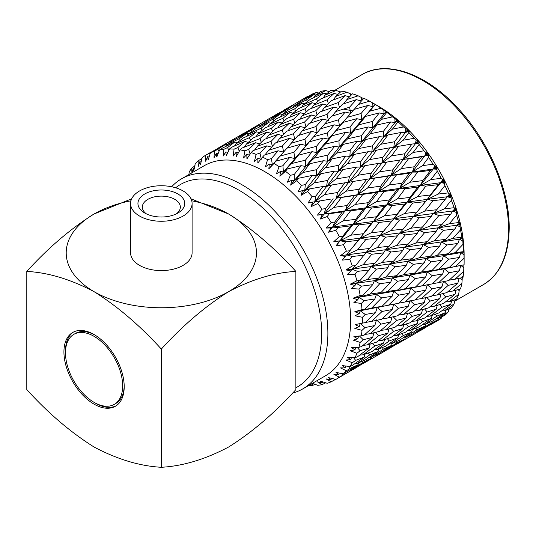 <?xml version="1.0" encoding="UTF-8"?>
<svg xmlns="http://www.w3.org/2000/svg" width="536" height="536" viewBox="0 0 536 536"><rect width="100%" height="100%" fill="white"/><g stroke="black" fill="none" stroke-linecap="round" stroke-linejoin="round"><path stroke-width="0.8" d="M144.794 213.053L144.794 213.053A23.396 13.507 180 0 1 144.794 193.952A23.396 13.507 180 0 1 177.885 193.952A23.396 13.507 180 0 1 177.885 213.053A23.396 13.507 180 0 1 144.794 213.053M176.17 213.951A19.001 10.975 0 0 0 180.344 207.09A19.001 10.975 0 0 0 174.776 199.332A19.001 10.975 0 0 0 154.066 196.953A19.001 10.975 0 0 0 142.335 207.09A19.001 10.975 0 0 0 146.509 213.951M94.859 335.013A40.428 23.343 -120 0 0 75.409 333.439L73.854 334.337A40.428 23.343 -120 0 0 65.486 352.842A40.428 23.343 -120 0 0 83.127 393.525A40.428 23.343 -120 0 0 114.282 404.358A40.428 23.343 -120 0 0 122.657 385.853A40.428 23.343 -120 0 0 105.009 345.171A40.428 23.343 -120 0 0 73.854 334.337M63.931 351.951A42.625 24.609 -120 0 0 82.537 394.844A42.625 24.609 -120 0 0 115.381 406.261A42.625 24.609 -120 0 0 124.205 386.751A42.625 24.609 -120 0 0 105.605 343.857A42.625 24.609 -120 0 0 72.755 332.434A42.625 24.609 -120 0 0 63.931 351.951M73.546 332.012A42.625 24.609 -120 0 0 65.486 351.053A42.625 24.609 -120 0 0 65.493 351.964M94.832 402.784A42.625 24.609 -120 0 0 116.145 405.786M139.588 216.062A30.76 17.762 0 0 0 173.108 219.907A30.76 17.762 0 0 0 192.096 203.506A30.76 17.762 0 0 0 183.084 190.943A30.76 17.762 0 0 0 149.564 187.098A30.76 17.762 0 0 0 130.576 203.506A30.76 17.762 0 0 0 139.588 216.062M130.576 203.506L130.576 252.838A30.76 17.762 0 0 0 139.588 265.394A30.76 17.762 0 0 0 173.108 269.24A30.76 17.762 0 0 0 192.096 252.838L192.096 203.506M295.872 387.756A116.882 67.482 -120 0 0 315.791 294.646A116.882 67.482 -120 0 0 239.016 190.226A116.882 67.482 -120 0 0 175.674 187.788M171.641 186.769A121.277 70.022 60 0 1 181.483 178.843A121.277 70.022 60 0 1 242.125 184.846A121.277 70.022 60 0 1 321.352 291.718A121.277 70.022 60 0 1 302.76 388.902A121.277 70.022 60 0 1 292.549 393.076M302.76 388.902L325.526 375.756A121.277 70.022 -120 0 0 344.112 278.573A121.277 70.022 -120 0 0 264.885 171.708A121.277 70.022 -120 0 0 204.25 165.698L181.483 178.843M308.542 385.558A129.625 74.839 -120 0 0 312.093 385.652L310.337 384.526M311.215 384.017L312.682 384.473L311.851 383.655M312.381 383.347L317.748 385.324A129.625 74.839 -120 0 0 322.022 384.66L317.459 381.846L322.243 382.985L320.24 381.116L327.241 383.294A129.625 74.839 -120 0 0 331.148 381.82L326.109 378.898L330.96 379.689L328.615 377.632L335.851 379.434A129.625 74.839 -120 0 0 339.315 377.177L333.828 374.228L338.712 374.637L336.025 372.433L343.429 373.806A129.625 74.839 -120 0 0 346.403 370.798L340.501 367.904L345.365 367.904L342.343 365.612L349.861 366.503A129.625 74.839 -120 0 0 352.299 362.785L346.008 360.025L350.819 359.596L347.475 357.278L355.046 357.633A129.625 74.839 -120 0 0 356.916 353.271L350.283 350.718L354.986 349.854L351.341 347.556L358.906 347.335A129.625 74.839 -120 0 0 360.165 342.397L353.237 340.132L357.8 338.819L353.881 336.601L361.378 335.777A129.625 74.839 -120 0 0 362.008 330.344L354.839 328.427L359.214 326.672L355.053 324.588L362.416 323.141A129.625 74.839 -120 0 0 362.416 317.292L355.053 315.798L359.214 313.6L354.839 311.704L362.008 309.627A129.625 74.839 -120 0 0 361.378 303.456L353.881 302.431L357.8 299.812L353.237 298.15L360.165 295.443A129.625 74.839 -120 0 0 358.906 289.045L351.341 288.542L354.986 285.527L350.283 284.147L356.916 280.817A129.625 74.839 -120 0 0 355.046 274.298L347.475 274.358L350.819 270.975L346.008 269.916L352.299 265.977A129.625 74.839 -120 0 0 349.861 259.437L342.343 260.094L345.365 256.369L340.501 255.672L346.403 251.156A129.625 74.839 -120 0 0 343.429 244.704L336.025 245.977L338.712 241.957L333.828 241.649L339.315 236.59A129.625 74.839 -120 0 0 335.851 230.319L328.615 232.229L330.96 227.954L326.109 228.061L331.148 222.507A129.625 74.839 -120 0 0 327.241 216.524L320.24 219.07L322.243 214.588L317.459 215.124L322.022 209.134A129.625 74.839 -120 0 0 317.748 203.533L311.027 206.702L312.682 202.065L308.012 203.044L312.093 196.679A129.625 74.839 -120 0 0 307.51 191.546L301.125 195.325L302.445 190.588L297.922 192.015L301.513 185.342A129.625 74.839 -120 0 0 296.696 180.753L290.68 185.114L291.678 180.337L287.35 182.2L290.445 175.292A129.625 74.839 -120 0 0 285.474 171.319L279.866 176.237L280.562 171.466L276.455 173.765L279.075 166.696A129.625 74.839 -120 0 0 274.017 163.406L268.851 168.827L269.26 164.123L265.414 166.843L267.565 159.681A129.625 74.839 -120 0 0 262.506 157.128L257.816 163.004L257.963 158.422L254.399 161.53L256.108 154.368A129.625 74.839 -120 0 0 251.136 152.593L246.922 158.864L246.848 154.455L243.585 157.926L244.885 150.837A129.625 74.839 -120 0 0 240.068 149.866L236.343 156.458L236.081 152.278L233.14 156.077L234.071 149.142A129.625 74.839 -120 0 0 229.488 148.988L226.252 155.842L225.844 151.929L223.237 156.016L223.834 149.31A129.625 74.839 -120 0 0 219.559 149.98L216.812 157.014L216.283 153.417L214.025 157.745L214.34 151.34A129.625 74.839 -120 0 0 210.434 152.82L208.156 159.963L207.566 156.713L205.65 161.236L205.73 155.199A129.625 74.839 -120 0 0 202.266 157.463L200.437 164.632L199.814 161.765L198.24 166.428L198.153 160.827A129.625 74.839 -120 0 0 195.178 163.842L193.764 170.957L193.161 168.498L192.169 172.297M381.089 108.225L388.165 112.794L386.55 111.944L386.811 112.359L381.257 119.407L392.459 116.868L398.992 121.585L397.652 121.002L398.04 121.746L392.406 129.149L403.508 126.958L407.568 129.752L409.464 131.715L408.372 131.434L408.874 132.506L403.112 140.224L414.073 138.335L417.624 140.861L419.407 143.018L418.556 143.065L419.125 144.459L413.196 152.445L423.983 150.817L425.785 152.539L427.025 153.001L428.666 155.333L428.03 155.715L428.646 157.43L422.509 165.637L433.075 164.217L434.629 165.832L435.621 165.979L437.101 168.445L436.652 169.195L437.282 171.205L430.904 179.58L441.215 178.314L442.515 179.788L443.279 179.6L444.572 182.16L444.284 183.279L444.893 185.57L438.24 194.059L448.27 192.893L449.322 194.186L449.878 193.65L450.964 196.263L451.366 200.297L444.404 208.839L454.133 207.713L454.93 208.799L455.312 207.901L456.176 210.527L456.585 215.157L449.309 223.7L458.702 222.554L459.265 223.391L459.499 222.125L460.484 229.91L452.866 238.393L461.918 237.167L462.253 237.743L462.367 236.108L462.749 238.634L462.997 244.336L455.024 252.69L463.848 251.625L463.881 249.622L464.082 258.191L455.741 266.379L464.082 264.831A129.625 74.839 -120 0 0 464.122 261.535L464.122 254.721A121.277 70.022 -120 0 0 378.369 106.188L375.16 104.332L377.143 105.485L375.247 104.393L369.84 111.146L381.089 108.225A129.625 74.839 -120 0 0 375.347 104.493M392.459 116.868A129.625 74.839 -120 0 0 386.811 112.359M403.508 126.958A129.625 74.839 -120 0 0 398.04 121.746M414.073 138.335A129.625 74.839 -120 0 0 408.874 132.506M423.983 150.817A129.625 74.839 -120 0 0 419.125 144.459M433.075 164.217A129.625 74.839 -120 0 0 428.646 157.43M441.215 178.314A129.625 74.839 -120 0 0 437.282 171.205M448.27 192.893A129.625 74.839 -120 0 0 444.893 185.57M454.133 207.713A129.625 74.839 -120 0 0 451.366 200.297M458.702 222.554A129.625 74.839 -120 0 0 456.585 215.157M461.918 237.167A129.625 74.839 -120 0 0 460.484 229.91M463.72 251.337A129.625 74.839 -120 0 0 462.997 244.336M464.122 261.535A129.625 74.839 -120 0 0 464.082 258.191M463.881 264.724L463.72 271.27L455.024 279.223L462.997 277.44A129.625 74.839 -120 0 0 463.72 271.27M462.367 276.496L461.918 283.356L452.866 291.035L460.484 288.958A129.625 74.839 -120 0 0 461.918 283.356M459.365 289.273L458.702 294.264L449.309 301.621L456.585 299.215A129.625 74.839 -120 0 0 458.702 294.264M454.521 299.912L454.93 300.448L454.133 303.825L444.404 310.82L451.366 308.039A129.625 74.839 -120 0 0 454.133 303.825M449.322 308.575L448.27 311.878L438.24 318.478L444.893 315.302A129.625 74.839 -120 0 0 448.27 311.878M441.845 316.769L441.215 318.31L430.904 324.488L437.282 320.876A129.625 74.839 -120 0 0 441.215 318.31M352.809 110.858L343.375 109.109M450.743 304.254L441.925 307.296L430.227 316.099L438.924 312.917L450.743 304.254L451.674 300.85M431.339 318.364L422.723 321.627L410.851 330.189L419.333 326.793L431.339 318.364L432.163 315.409M411.635 332.079L403.219 335.576L391.133 343.911L399.454 340.26L411.635 332.079L412.345 329.607M391.622 345.392L383.374 349.15L371.113 357.237L379.24 353.331L391.622 345.392L392.198 343.455M371.301 358.303L363.254 362.303L350.819 370.128L358.772 365.967L371.301 358.303L371.723 356.949M335.851 379.434L350.738 370.771L350.966 370.054M350.738 370.771L339.315 377.177M342.008 373.538L342.839 375.039M350.819 370.128L349.74 370.128M362.55 361.123L363.254 362.303M371.113 357.237L369.458 357.257M382.342 347.562L383.374 349.15M391.133 343.911L388.922 343.978M401.833 333.606L403.219 335.576M410.851 330.189L408.097 330.317M420.948 319.288L422.723 321.627M430.227 316.099L426.937 316.3M439.734 304.615L441.925 307.296M449.309 301.621L445.49 301.922M458.166 289.601L459.265 290.854M445.202 312.696L436.766 316.207L424.68 324.548L433.001 320.89L445.202 312.696L445.912 310.23M425.169 326.022L416.934 329.774L404.687 337.854L412.794 333.962L425.169 326.022L425.745 324.086M404.874 338.926L396.821 342.919L384.366 350.758L392.332 346.591L404.874 338.926L405.29 337.566M384.285 351.395L363.777 363.24L384.285 351.395L384.52 350.685M363.495 363.234L346.852 373.056M334.41 379.073L334.759 379.836L331.148 381.82M363.777 363.24L363.281 363.234M375.971 354.926L376.386 355.67M384.366 350.758L383.287 350.765M396.111 341.747L396.821 342.919M404.687 337.854L403.032 337.874M415.903 328.193L416.934 329.774M424.68 324.548L422.469 324.608M435.379 314.237L436.766 316.207M444.404 310.82L441.651 310.94M438.435 319.543L430.368 323.556L417.913 331.389L425.879 327.221L438.435 319.543L438.857 318.19M417.832 332.032L397.35 343.857L417.832 332.032L418.067 331.315M397.062 343.857L380.406 353.686M325.707 382.811L322.022 384.66M397.35 343.857L396.854 343.851M409.531 335.549L409.94 336.293M417.913 331.389L416.834 331.395M429.658 322.384L430.368 323.556M438.24 318.478L436.585 318.505M430.622 324.481L413.953 334.317M430.904 324.488L430.408 324.481M205.73 155.199L217.315 148.753M234.018 138.898L250.861 129.384M237.93 136.687L217.449 148.512L237.93 136.687L238.667 136.841M214.34 151.34L225.495 144.459L226.875 144.774M225.495 144.459L210.434 152.82M230.748 142.107L230.306 141.377M217.449 148.512L217.207 148.941M267.591 119.515L284.408 110.014M271.504 117.304L250.995 129.143L271.504 117.304L272.234 117.458M259.042 125.089L246.118 132.117L238.533 136.928L251.538 130.074L259.042 125.089L260.429 125.397M246.801 133.33L233.756 140.07L226.319 145.156L239.451 138.583L246.801 133.33L248.764 133.799M223.834 149.31L227.552 147.567L234.802 142.02L237.294 142.643M234.802 142.02L221.616 148.492L219.559 149.98M240.302 140.271L239.451 138.583M226.319 145.156L225.468 146.576M252.201 131.266L251.538 130.074M238.533 136.928L237.991 137.866M264.308 122.731L263.866 122M250.995 129.143L250.754 129.571M301.152 100.138L307.651 96.359M305.064 97.927L284.542 109.773L305.064 97.927L305.801 98.081M292.589 105.719L279.671 112.748L272.107 117.545L285.092 110.697L292.589 105.719L293.969 106.034M280.368 113.954L267.323 120.694L259.866 125.793L273.012 119.206L280.368 113.954L282.331 114.423M268.355 122.65L255.163 129.122L247.846 134.489L261.099 128.198L268.355 122.65L270.848 123.267M256.523 131.823L243.23 137.993L236.041 143.648L249.394 137.645L256.523 131.823L259.491 132.586M234.071 149.142L237.85 147.554L244.892 141.444L248.295 142.341M244.892 141.444L231.485 147.34L229.488 148.988M250.54 140.345L249.394 137.645M236.041 143.648L234.554 145.973M262.111 130.382L261.099 128.198M247.846 134.489L246.681 136.372M273.869 120.888L273.012 119.206M259.866 125.793L259.015 127.213M285.755 111.897L285.092 110.697M272.107 117.545L271.564 118.483M297.855 103.361L297.413 102.631M284.542 109.773L284.301 110.202M316.28 92.554A129.625 74.839 -120 0 0 311.851 94.229L305.661 98.175L316.28 92.554L318.652 92.976M313.935 94.577L300.87 101.331L293.413 106.423L306.559 99.837L313.935 94.577L315.898 95.046M301.902 103.281L288.716 109.746L281.42 115.106L294.659 108.828L301.902 103.281L304.394 103.904M290.09 112.439L276.797 118.617L269.588 124.278L282.961 118.262L290.09 112.439L293.058 113.21M278.445 122.067L265.025 127.977L257.93 133.913L271.39 128.191L278.445 122.067L281.849 122.965M266.935 132.178L253.454 137.779L246.453 144.003L259.994 138.563L266.935 132.178L270.74 133.196M244.885 150.837L248.704 149.41L255.592 142.73L259.766 143.849M255.592 142.73L242.011 148.057L240.068 149.866M261.28 142.348L259.994 138.563M246.453 144.003L244.282 147.152M272.623 131.421L271.39 128.191M257.93 133.913L256.114 136.66M284.1 120.969L282.961 118.262M269.588 124.278L268.101 126.603M295.671 111.012L294.659 108.828M281.42 115.106L280.254 116.989M307.409 101.525L306.559 99.837M293.413 106.423L292.569 107.843M305.661 98.175L305.118 99.106M325.801 90.577A129.625 74.839 -120 0 0 320.95 91.334L314.974 95.736L325.801 90.577L329.245 91.629M323.65 93.063L310.344 99.254L303.135 104.909L316.508 98.899L323.65 93.063L326.625 93.827M311.986 102.704L298.586 108.6L291.504 114.53L304.95 108.815L311.986 102.704L315.396 103.602M300.502 112.794L287.015 118.402L280 124.633L293.554 119.186L300.502 112.794L304.307 113.82M289.145 123.354L275.558 128.694L268.637 135.199L282.251 130.04L289.145 123.354L293.319 124.479M277.882 134.389L264.255 139.427L257.401 146.214L271.069 141.343L277.882 134.389L282.392 135.595M256.108 154.368L259.953 153.095L266.74 145.859L271.564 147.132M266.74 145.859L253.046 150.629L251.136 152.593M272.368 146.254L271.069 141.343M257.401 146.214L254.493 150.114M283.557 134.382L282.251 130.04M268.637 135.199L266.111 138.73M294.84 122.965L293.554 119.186M280 124.633L277.829 127.789M306.183 112.051L304.95 108.815M291.504 114.53L289.681 117.277M317.647 101.599L316.508 98.899M303.135 104.909L301.647 107.234M314.974 95.736L313.808 97.619M336.059 90.463A129.625 74.839 -120 0 0 330.859 90.289L325.057 95.16L336.059 90.463L339.342 91.576L339.75 92.668M334.069 93.418L320.562 99.033L313.547 105.264L327.101 99.823L334.069 93.418L337.874 94.436M322.692 103.991L309.118 109.317L302.204 115.816L315.805 110.671L322.692 103.991L326.866 105.11M311.45 115.006L297.815 120.051L290.947 126.844L304.629 121.967L311.45 115.006L315.959 116.218M300.294 126.489L286.593 131.26L279.785 138.328L293.5 133.732L300.294 126.489L305.118 127.756M289.192 138.429L275.471 142.911L268.71 150.254L282.452 145.926L289.192 138.429L294.88 139.863L293.5 133.732M267.565 159.681L271.424 158.562L278.164 150.784L283.618 152.117L282.452 145.926M278.164 150.784L264.402 155.018L262.506 157.128M268.71 150.254L264.992 154.83M279.785 138.328L276.489 142.576M305.929 126.878L304.629 121.967M290.947 126.844L288.04 130.751M317.118 115.012L315.805 110.671M302.204 115.816L299.678 119.354M328.387 103.602L327.101 99.823M313.547 105.264L311.382 108.413M325.057 95.16L323.235 97.907M346.893 92.212A129.625 74.839 -120 0 0 341.419 91.107L335.757 96.447L346.893 92.212L351.83 94.443M345.017 95.629L331.362 100.681L324.494 107.475L338.176 102.597L345.017 95.629L349.526 96.835M333.841 107.12L320.146 111.89L313.352 118.945L327.054 114.356L333.841 107.12L338.665 108.386M322.759 119.046L309.031 123.535L302.257 130.885L316.012 126.55L322.759 119.046L328.434 120.486L327.054 114.356M311.718 131.414L297.949 135.648L291.202 143.259L304.971 139.192L311.718 131.414L317.178 132.74L316.012 126.55M300.676 144.224L286.921 148.184L284.951 150.469L280.194 156.05L293.956 152.244L300.676 144.224L305.909 145.43L304.971 139.192M279.075 166.696L282.928 165.711L289.675 157.43L294.666 158.495L293.956 152.244M289.675 157.43L275.906 161.148L274.017 163.406M280.194 156.05L272.362 164.793L275.906 161.148M291.202 143.259L287.068 148.137M302.257 130.885L298.539 135.461M313.352 118.945L310.056 123.193M339.476 107.508L338.176 102.597M324.494 107.475L321.587 111.381M350.691 95.629L350.068 93.532M335.757 96.447L333.225 99.984M358.122 95.803A129.625 74.839 -120 0 0 352.474 93.787L346.906 99.575L358.122 95.803L363.321 98.47M356.319 99.669L342.578 104.165L335.804 111.515L349.559 107.18L356.319 99.669L362.008 101.103L361.17 97.291M345.258 112.051L331.503 116.272L324.776 123.876L338.524 119.816L345.258 112.051L350.725 113.377L349.559 107.18M334.243 124.841L320.488 128.808L313.741 136.68L327.523 132.868L334.243 124.841L339.469 126.054L338.524 119.816M323.228 138.06L309.446 141.779L302.713 149.906L316.468 146.341L323.228 138.06L328.226 139.126L327.523 132.868M312.166 151.688L298.431 155.152L291.685 163.514L305.406 160.197L312.166 151.688L316.937 152.599L316.468 146.341M290.445 175.292L294.284 174.435L301.091 165.691L305.634 166.428L305.406 160.197M301.091 165.691L287.37 168.927L285.474 171.319M291.685 163.514L283.39 171.962L287.37 168.927M302.713 149.906L294.666 158.495L298.431 155.152M313.741 136.68L305.909 145.43L309.446 141.779M324.776 123.876L320.635 128.761M335.804 111.515L332.092 116.091M346.906 99.575L343.603 103.823M369.585 101.163A129.625 74.839 -120 0 0 363.844 98.269L358.329 104.5L369.585 101.163L375.16 104.332L373.036 106.671L372.473 102.791M367.81 105.465L354.035 109.438L347.288 117.31L361.07 113.498L367.81 105.465L373.036 106.671L375.247 104.393M356.768 118.691L343.007 122.402L336.286 130.523L350.028 126.972L356.768 118.691L361.773 119.756L361.07 113.498M345.733 132.312L331.992 135.776L325.231 144.151L338.973 140.821L345.733 132.312L350.497 133.223L350.028 126.972M334.645 146.321L320.917 149.557L314.136 158.16L327.824 155.072L334.645 146.321L339.194 147.052L338.973 140.821M323.469 160.713L309.815 163.708L302.987 172.532L316.622 169.664L323.469 160.713L327.791 161.256L327.824 155.072M301.513 185.342L305.312 184.605L312.24 175.433L316.334 175.781L316.622 169.664M312.24 175.433L298.619 178.227L296.696 180.753M302.987 172.532L294.244 180.625L298.619 178.227M314.136 158.16L305.634 166.428L309.815 163.708M325.231 144.151L316.937 152.599L320.917 149.557M336.286 130.523L328.226 139.126L331.992 135.776M347.288 117.31L339.469 126.054L343.007 122.402M358.329 104.5L354.182 109.391M379.3 112.935L365.539 116.406L358.778 124.781L372.52 121.451L379.3 112.935L384.071 113.84L383.796 109.954M368.192 126.952L354.47 130.181L347.703 138.777L361.385 135.695L368.192 126.952L372.741 127.682L372.52 121.451M357.043 141.33L343.375 144.331L336.534 153.169L350.189 150.288L357.043 141.33L361.351 141.879L361.385 135.695M345.794 156.063L332.166 158.864L325.285 167.902L338.859 165.235L345.794 156.063L349.894 156.405L350.189 150.288M334.417 171.138L320.89 173.724L313.935 182.964L327.429 180.491L334.417 171.138L338.303 171.265L338.859 165.235M312.093 196.679L315.845 196.049L322.947 186.508L326.612 186.414L327.429 180.491M322.947 186.508L309.48 188.913L307.51 191.546M313.935 182.964L304.756 190.635L309.48 188.913M325.285 167.902L316.334 175.781L320.89 173.724M336.534 153.169L327.791 161.256L332.166 158.864M347.703 138.777L339.194 147.052L343.375 144.331M358.778 124.781L350.497 133.223L354.47 130.181M369.84 111.146L361.773 119.756L365.539 116.406M390.603 121.953L376.922 124.962L370.088 133.799L383.736 130.918L390.603 121.953L394.925 122.496L394.958 118.65M379.341 136.693L365.726 139.487L358.852 148.519L372.413 145.859L379.341 136.693L383.441 137.035L383.736 130.918M367.991 151.755L354.45 154.348L347.482 163.594L360.989 161.115L367.991 151.755L371.863 151.896L372.413 145.859M356.494 167.131L343.027 169.544L335.985 178.977L349.392 176.679L356.494 167.131L360.172 167.038L360.989 161.115M344.836 182.81L331.483 185.034L324.354 194.635L337.647 192.504L344.836 182.81L348.306 182.475L349.392 176.679M322.022 209.134L325.707 208.591L333.131 198.715M324.354 194.635L314.759 201.844L330.478 199.124M354.551 195.54L341.432 197.462L334.069 207.365L347.12 205.523L354.551 195.54L357.633 194.702L336.293 198.153L337.647 192.504M335.985 178.977L326.612 186.414L331.483 185.034M347.482 163.594L338.303 171.265L343.027 169.544M358.852 148.519L349.894 156.405L354.45 154.348M370.088 133.799L361.351 141.879L365.726 139.487M381.257 119.407L372.741 127.682L376.922 124.962M386.315 111.582L384.071 113.84L386.55 111.944M401.551 132.379L387.997 134.978L381.036 144.224L394.536 141.745L401.551 132.379L405.437 132.513L405.792 128.761M390.041 147.769L376.58 150.174L369.559 159.594L382.945 157.303L390.041 147.769L393.719 147.668L394.536 141.745M378.403 163.426L365.043 165.657L357.901 175.265L371.207 173.128L378.403 163.426L381.86 163.098L382.945 157.303M388.124 176.163L374.992 178.086L367.616 188.002L380.687 186.146L388.124 176.163L391.193 175.326L353.318 181.436L346.068 191.205L359.254 189.221L366.658 179.352M331.148 222.507L334.759 222.031L342.343 211.921L345.238 210.815L324.086 214.065L329.339 213.723L327.241 216.524M342.343 211.921L329.339 213.723M363.421 209.134L350.578 210.815L342.94 220.959L355.703 219.338L363.421 209.134L366.148 207.747L345.238 210.815L347.12 205.523M334.069 207.365L324.086 214.065L317.459 215.124M346.068 191.205L336.293 198.153L341.432 197.462M375.897 192.551L362.879 194.354L355.381 204.39L368.299 202.662L375.897 192.551L378.798 191.439L357.633 194.702L359.254 189.221M357.901 175.265L348.306 182.475L353.318 181.436M379.642 171.822L392.814 169.845L400.131 159.996L386.871 162.066L379.642 171.822L369.853 178.776L363.957 179.768M391.448 155.896L404.76 153.758L411.97 144.05L398.59 146.288L391.448 155.896L381.86 163.098L369.853 178.776L371.207 173.128M369.559 159.594L360.172 167.038L365.043 165.657M381.036 144.224L371.863 151.896L376.58 150.174M392.406 129.149L383.441 137.035L387.997 134.978M397.283 120.332L394.925 122.496L397.652 121.002M339.315 236.59L342.839 236.162L350.738 225.864L353.291 224.202L332.601 227.117L338.022 227.458L335.851 230.319M350.738 225.864L338.022 227.458M371.301 223.371L358.772 224.879L350.819 235.197L363.254 233.73L371.301 223.371L373.713 221.422L353.291 224.202L355.703 219.338M342.94 220.959L332.601 227.117L326.109 228.061M355.381 204.39L345.238 210.815L350.578 210.815M384.285 206.494L371.569 208.089L363.777 218.333L376.386 216.792L384.285 206.494L386.851 204.826L366.148 207.747L368.299 202.662M367.616 188.002L357.633 194.702L362.879 194.354M396.988 189.757L384.138 191.439L376.486 201.59L389.263 199.962L396.988 189.757L399.709 188.377L378.798 191.439L380.687 186.146M330.96 227.954L332.601 227.117L369.853 178.776L374.992 178.086M409.444 173.182L396.439 174.984L388.955 185.007L401.859 183.292L409.444 173.182L412.345 172.069L391.193 175.326L392.814 169.845M421.685 156.787L408.539 158.716L401.169 168.632L414.234 166.776L421.685 156.787L424.767 155.942L400.204 159.983M403.112 140.224L393.719 147.668L381.86 163.098L386.871 162.066M413.196 152.445L403.4 159.406L397.518 160.398M411.97 144.05L415.433 143.715L403.4 159.406L404.76 153.758M407.909 130.456L405.437 132.513L393.719 147.668L398.59 146.288M418.02 141.785L415.433 143.715L416.124 140.117M407.568 129.752L405.437 132.513L408.372 131.434M346.403 251.156L349.827 250.754L360.339 238.098L340.166 240.785L345.693 241.796L343.429 244.704M358.075 240.342L345.693 241.796M378.128 237.964L365.887 239.438L357.586 249.856L369.659 248.47L380.212 235.492L360.339 238.098L363.254 233.73M350.819 235.197L340.166 240.785L333.828 241.649M363.777 218.333L353.291 224.202L358.772 224.879M391.622 220.973L379.24 222.427L371.113 232.812L383.374 231.391L393.9 218.721L373.713 221.422L376.386 216.792M376.486 201.59L366.148 207.747L371.569 208.089M404.874 203.995L392.332 205.502L384.366 215.834L396.821 214.353L404.874 203.995L407.273 202.045L386.851 204.826L389.263 199.962M388.955 185.007L378.798 191.439L384.138 191.439M417.832 187.124L405.122 188.719L397.35 198.95L409.94 197.422L417.832 187.124L420.398 185.456L399.709 188.377L401.859 183.292M401.169 168.632L391.193 175.326L396.439 174.984M430.555 170.374L417.685 172.069L410.033 182.227L422.81 180.592L430.555 170.374L433.282 168.994L412.345 172.069L414.234 166.776M338.712 241.957L340.166 240.785L353.291 224.202L403.4 159.406L408.539 158.716M428.666 155.333L424.767 155.942L425.785 152.539M417.624 140.861L415.433 143.715L418.556 143.065M352.299 265.977L355.623 265.588L366.255 252.295L346.665 254.861L352.232 256.51L349.861 259.437M364.239 255.123L352.232 256.51M383.615 252.885L371.817 254.252L363.133 264.71L374.811 263.33L383.615 252.885L385.531 249.749L366.255 252.295L369.659 248.47M357.586 249.856L346.665 254.861L340.501 255.672M371.113 232.812L360.339 238.098L365.887 239.438M397.792 235.753L385.779 237.147L377.277 247.599L389.163 246.218L399.816 232.919L380.212 235.492L383.374 231.391M384.366 215.834L373.713 221.422L379.24 222.427M411.722 218.547L399.454 220.055L391.133 230.493L403.219 229.093L413.765 216.122L393.9 218.721L396.821 214.353M397.35 198.95L386.851 204.826L392.332 205.502M425.169 201.603L412.794 203.057L404.687 213.429L416.934 212.015L427.447 199.359L407.273 202.045L409.94 197.422M410.033 182.227L399.709 188.377L405.122 188.719M438.435 184.619L425.879 186.133L417.913 196.464L430.368 194.983L438.435 184.619L440.847 182.662L420.398 185.456L422.81 180.592M422.509 165.637L412.345 172.069L417.685 172.069M437.101 168.445L433.282 168.994L434.629 165.832M427.453 154.14L424.767 155.942L428.03 155.715M356.916 280.817L360.118 280.415L369.143 269.983L370.966 266.553L351.991 269.119L357.525 271.37L355.046 274.298M369.143 269.983L357.525 271.37M387.85 267.685L376.46 269.092L367.368 279.511L378.637 278.077L387.85 267.685L389.605 263.967L370.966 266.553L374.811 263.33M363.133 264.71L351.991 269.119L346.008 269.916M377.277 247.599L366.255 252.295L371.817 254.252M402.69 250.607L391.072 252L382.181 262.452L393.665 261.052L402.69 250.607L404.526 247.183L385.531 249.749L389.163 246.218M391.133 230.493L380.212 235.492L385.779 237.147M417.182 233.502L405.377 234.875L396.68 245.341L408.378 243.954L417.182 233.502L419.092 230.373L399.816 232.919L403.219 229.093M404.687 213.429L393.9 218.721L399.454 220.055M431.339 216.383L419.333 217.77L410.851 228.215L422.723 226.842L433.363 213.549L413.765 216.122L416.934 212.015M417.913 196.464L407.273 202.045L412.794 203.057M445.255 199.211L433.001 200.692L424.68 211.124L436.766 209.723L447.339 196.739L427.447 199.359L430.368 194.983M430.904 179.58L420.398 185.456L425.879 186.133M444.572 182.16L440.847 182.662L442.515 179.788M436.063 167.339L433.282 168.994L436.652 169.195M360.165 295.443L363.254 295.014L372.701 284.676L374.383 280.663L356.058 283.33L361.505 286.137L358.906 289.045M372.701 284.676L361.505 286.137M390.711 282.211L379.749 283.732L370.229 294.036L381.069 292.468L390.711 282.211L392.352 277.909L374.383 280.663L378.637 278.077M367.368 279.511L356.058 283.33L350.283 284.147M382.181 262.452L370.966 266.553L376.46 269.092M406.248 265.307L395.045 266.774L385.739 277.146L396.801 275.651L406.248 265.307L407.936 261.287L389.605 263.967L393.665 261.052M396.68 245.341L385.531 249.749L391.072 252M421.417 248.309L410.027 249.716L400.915 260.141L412.197 258.7L421.417 248.309L423.159 244.59L404.526 247.183L408.378 243.954M410.851 228.215L399.816 232.919L405.377 234.875M436.237 231.244L424.633 232.631L415.755 243.069L427.219 241.676L436.237 231.244L438.073 227.813L419.092 230.373L422.723 226.842M424.68 211.124L413.765 216.122L419.333 217.77M450.743 214.125L438.924 215.505L430.227 225.971L441.925 224.584L450.743 214.125L452.665 210.99L433.363 213.549L436.766 209.723M438.24 194.059L427.447 199.359L433.001 200.692M450.964 196.263L447.339 196.739L449.322 194.186M443.708 181.155L440.847 182.662L444.284 183.279M362.008 309.627L364.976 309.151L374.852 298.974L376.453 294.391L381.069 292.468M392.158 296.234L381.632 297.929L371.676 308.059L382.074 306.291L392.158 296.234L393.739 291.37L358.805 297.279L364.091 300.582L361.378 303.456M370.229 294.036L358.805 297.279L363.254 295.014M374.852 298.974L364.091 300.582M385.739 277.146L374.383 280.663L379.749 283.732M408.405 279.604L397.638 281.219L387.897 291.45L398.516 289.788L408.405 279.604L410.013 275.022L392.352 277.909L396.801 275.651M400.915 260.141L389.605 263.967L395.045 266.774M424.284 262.834L413.316 264.355L403.776 274.673L414.63 273.092L424.284 262.834L425.912 258.533L407.936 261.287L412.197 258.7M415.755 243.069L404.526 247.183L410.027 249.716M439.795 245.937L428.606 247.398L419.313 257.762L430.354 256.275L439.795 245.937L441.483 241.924L423.159 244.59L427.219 241.676M430.227 225.971L419.092 230.373L424.633 232.631M454.984 228.926L443.574 230.346L434.462 240.778L445.744 239.331L454.984 228.926L456.732 225.207L438.073 227.813L441.925 224.584M444.404 208.839L433.363 213.549L438.924 215.505M456.176 210.527L452.665 210.99L454.93 208.799M450.274 195.385L447.339 196.739L450.81 197.75M362.416 323.141L365.257 322.605L375.575 312.662L377.143 307.53L382.074 306.291M395.749 303.818L398.797 303.235L409.129 293.286L398.797 295.115L388.62 305.131L395.749 303.818L360.192 310.739L365.257 314.478L362.416 317.292M371.676 308.059L360.192 310.739L364.976 309.151M375.575 312.662L365.257 314.478M409.129 293.286L410.703 288.154L393.739 291.37L398.516 289.788M387.897 291.45L376.453 294.391L381.632 297.929M403.776 274.673L392.352 277.909L397.638 281.219M425.725 276.851L415.192 278.553L405.223 288.69L415.635 286.914L425.725 276.851L427.293 271.993L410.013 275.022L414.63 273.092M419.313 257.762L407.936 261.287L413.316 264.355M441.952 260.241L431.192 261.843L421.47 272.067L432.076 270.412L441.952 260.241L443.553 255.652L425.912 258.533L430.354 256.275M434.462 240.778L423.159 244.59L428.606 247.398M457.845 243.458L446.863 244.986L437.329 255.304L448.176 253.722L457.845 243.458L459.479 239.156L441.483 241.924L445.744 239.331M449.309 223.7L438.073 227.813L443.574 230.346M460.129 224.725L456.732 225.207L459.265 223.391M455.66 209.797L452.665 210.99L456.116 212.377M392.158 309.527L382.074 311.463L371.676 321.352L381.632 319.315L392.158 309.527L393.739 304.133L398.516 308.234L387.897 317.975L397.638 315.784L408.405 306.136L398.516 308.234M371.676 321.352L365.364 322.498M361.378 335.777L364.091 335.154L374.852 325.506L376.453 319.865L381.069 324.126L370.229 333.7L379.749 331.342L390.711 321.881L381.069 324.126M374.852 325.506L364.976 327.603L362.008 330.344M359.214 326.672L360.192 323.496L364.976 327.603M388.62 305.131L377.143 307.53L382.074 311.463M429.463 284.408L432.358 283.859L442.676 273.923L432.358 275.739L422.187 285.748L429.463 284.408L410.703 288.154L415.635 286.914M405.223 288.69L393.739 291.37L398.797 295.115M421.47 272.067L410.013 275.022L415.192 278.553M442.676 273.923L444.25 268.791L427.293 271.993L432.076 270.412M437.329 255.304L425.912 258.533L431.192 261.843M459.292 257.474L448.739 259.183L438.77 269.32L449.181 267.544L459.292 257.474L460.866 252.61L443.553 255.652L448.176 253.722M452.866 238.393L441.483 241.924L446.863 244.986M462.749 238.634L459.479 239.156L462.253 237.743M459.774 224.162L456.732 225.207L460.123 226.936M425.725 290.144L415.635 292.087L405.223 301.982L415.192 299.939L425.725 290.144L427.293 284.757L432.076 288.864L421.47 298.592L431.192 296.415L441.952 286.767L432.076 288.864M370.229 333.7L364.902 334.437M358.906 347.335L361.505 346.611L372.701 337.318L373.907 332.809M372.701 337.318L363.254 339.75L360.165 342.397M359.448 335.978L363.254 339.75M387.897 317.975L382.081 318.9M390.711 321.881L392.024 317.064M405.223 301.982L398.911 303.128M408.405 306.136L410.013 300.488L414.63 304.75L403.776 314.337L413.316 311.965L424.284 302.498L414.63 304.75M422.187 285.748L410.703 288.154L415.635 292.087M438.77 269.32L427.293 271.993L432.358 275.739M462.903 265.052L444.25 268.791L449.181 267.544M455.024 252.69L443.553 255.652L448.739 259.183M464.008 252.041L460.866 252.61L463.848 251.625M462.548 238.265L459.479 239.156L462.776 241.193M459.292 270.767L449.181 272.717L438.77 282.613L448.739 280.569L459.292 270.767L460.866 265.374L463.848 267.913M406.248 317.949L396.801 320.387L385.739 329.787L395.045 327.241L406.248 317.949L407.461 313.439M387.85 333.097L378.637 335.717L367.368 344.923L376.46 342.182L387.85 333.097L388.969 328.923M367.368 344.923L363.04 345.345M355.046 357.633L357.525 356.788L369.143 347.904L370.162 344.099M369.143 347.904L360.118 350.732L356.916 353.271M357.177 347.382L360.118 350.732M385.739 329.787L380.908 330.35M375.535 332.407L378.637 335.717M403.776 314.337L398.442 315.074M393.19 316.803L396.801 320.387M421.47 298.592L415.648 299.524M424.284 302.498L425.584 297.688M438.77 282.613L432.465 283.758M441.952 286.767L443.553 281.125L448.176 285.38L437.329 294.968L446.863 292.602L457.845 283.122L448.176 285.38M455.741 266.379L444.25 268.791L449.181 272.717M463.948 251.873L460.866 252.61L464.022 254.922M439.795 298.579L430.354 301.011L419.313 310.404L428.606 307.872L439.795 298.579L441.007 294.07M421.417 313.721L412.197 316.334L400.915 325.553L410.027 322.806L421.417 313.721L422.529 309.547M402.69 328.535L393.665 331.362L382.181 340.373L391.072 337.425L402.69 328.535L403.715 324.729M383.615 343.013L374.811 346.042L363.133 354.839L371.817 351.663L383.615 343.013L384.54 339.61M363.133 354.839L359.844 355.04M365.063 354.149L364.239 357.103L355.623 360.373L352.299 362.785M353.479 357.552L355.623 360.373M382.181 340.373L378.369 340.675M372.627 343.362L374.811 346.042M400.915 325.553L396.586 325.982M391.032 328.36L393.665 331.362M419.313 310.404L414.482 310.974M409.095 313.031L412.197 316.334M437.329 294.968L431.996 295.698M426.743 297.426L430.354 301.011M455.024 279.223L449.195 280.154M459.158 278.305L457.845 283.122M191.922 173.249L191.72 168.137A129.625 74.839 -120 0 0 189.282 171.855L188.88 174.569M191.72 168.137L195.097 165.792M198.153 160.827L202.018 158.428M319.771 200.806L317.748 203.533M448.029 291.604L452.866 291.035M462.253 279.953L460.317 278.043M434.462 306.19L443.574 303.436L454.984 294.338L445.744 296.971L434.462 306.19L430.14 306.612M445.744 296.971L442.642 293.661M415.755 320.99L424.633 318.049L436.237 309.165L427.219 311.992L415.755 320.99L411.943 321.292M427.219 311.992L424.592 308.984M396.68 335.469L405.377 332.286L417.182 323.63L408.378 326.665L396.68 335.469L393.384 335.67M408.378 326.665L406.188 323.985M377.277 349.573L385.779 346.162L397.792 337.734L389.163 341.003L377.277 349.573L374.523 349.693M389.163 341.003L387.394 338.665M357.586 363.281L365.887 359.636L378.068 351.455L369.659 354.953L357.586 363.281L355.375 363.348M349.861 366.503L352.232 365.532L364.239 357.103M369.659 354.953L368.272 352.983M343.429 373.806L358.075 364.761L349.827 368.513L346.403 370.798M349.827 368.513L348.393 366.323M345.934 366.028L345.365 367.904M315.061 384.332L312.093 385.652M130.938 200.792A95.133 54.927 0 0 0 94.068 213.998C70.799 228.55 48.374 247.692 26.8 271.41L26.8 389.612C48.247 413.229 70.672 432.364 94.068 447.024C117.351 459.339 139.775 466.099 161.336 467.285L161.336 349.083C182.917 325.365 205.335 306.23 228.604 291.671A95.133 54.927 0 0 0 228.604 213.998C251.873 228.55 274.298 247.692 295.872 271.41C274.432 272.556 252.007 279.31 228.604 291.671A95.133 54.927 0 0 1 94.068 291.671C117.337 306.23 139.762 325.365 161.336 349.083M26.8 271.41C48.247 272.556 70.672 279.31 94.068 291.671A95.133 54.927 0 0 1 94.068 213.998L131.668 198.823M295.872 271.41L295.872 389.612C274.432 413.229 252.007 432.364 228.604 447.024C205.322 459.339 182.903 466.099 161.336 467.285M191.01 198.823L228.604 213.998A95.133 54.927 0 0 0 191.734 200.792M312.682 384.473L313.078 383.602M322.243 382.985L322.685 381.873M330.96 379.689L331.456 378.336M338.712 374.637L339.241 373.023M358.075 364.761L358.651 362.825M350.819 359.596L351.442 357.452M378.068 351.455L378.778 348.99M354.986 349.854L355.67 347.415M397.792 337.734L398.617 334.772M357.8 338.819L358.591 336.072M417.182 323.63L418.107 320.233M436.237 309.165L437.262 305.359M359.214 313.6L360.192 310.739L354.839 311.704M454.984 294.338L456.096 290.164M357.8 299.812L358.805 297.279L353.237 298.15M354.986 285.527L356.058 283.33L360.118 280.415M350.819 270.975L351.991 269.119L355.623 265.588M345.365 256.369L349.827 250.754M336.025 245.977L340.166 240.785L342.839 236.162M328.615 232.229L332.601 227.117L334.759 222.031M322.243 214.588L324.086 214.065L325.707 208.591M312.682 202.065L314.759 201.844L315.845 196.049M302.445 190.588L304.756 190.635L305.312 184.605M291.678 180.337L294.244 180.625L294.284 174.435M280.562 171.466L283.39 171.962L282.928 165.711M269.26 164.123L272.362 164.793L271.424 158.562M257.963 158.422L261.334 159.226L259.953 153.095M246.848 154.455L249.454 155.112M250.124 154.113L248.704 149.41M236.081 152.278L238.393 152.854M239.264 151.299L237.85 147.554M225.844 151.929L227.88 152.418M228.845 150.361L227.552 147.567M216.283 153.417L218.072 153.805M219.036 151.333L217.991 149.437M207.566 156.713L209.107 157.008M209.998 154.201L209.301 153.142M199.814 161.765L201.121 161.972M193.161 168.498L194.233 168.632M449.878 193.65L443.553 201.328M443.279 179.6L410.073 220.598M435.621 165.979L407.273 202.045L376.446 240.054M427.025 153.001L386.851 204.826L342.343 260.094M397.022 119.863L320.24 219.07M386.141 111.334L349.894 156.405L311.027 206.702M375.106 104.306L339.194 147.052L301.125 195.325M351.971 111.823L316.937 152.599L290.68 185.114M318.431 131.186L279.866 176.237M284.951 150.469L268.851 168.827M114.282 404.358L115.836 403.461A40.428 23.343 -120 0 0 124.198 385.833M422.803 80.534A121.277 70.022 -120 0 0 362.162 74.524C386.268 59.932 425.048 73.124 456.303 106.49C487.76 139.005 509.622 189.248 509.2 228.169C508.845 255.491 500.262 274.298 483.438 284.589A121.277 70.022 -120 0 0 508.557 229.066A121.277 70.022 -120 0 0 422.803 80.534M483.438 284.589L454.769 301.138M357.11 367.16L353.392 369.311M390.677 347.784L386.952 349.934M424.231 328.414L420.499 330.565M244.255 132.962L240.537 135.106M277.809 113.585L274.097 115.729M210.708 152.325L206.99 154.475M362.162 74.524L334.712 90.376"/></g></svg>
